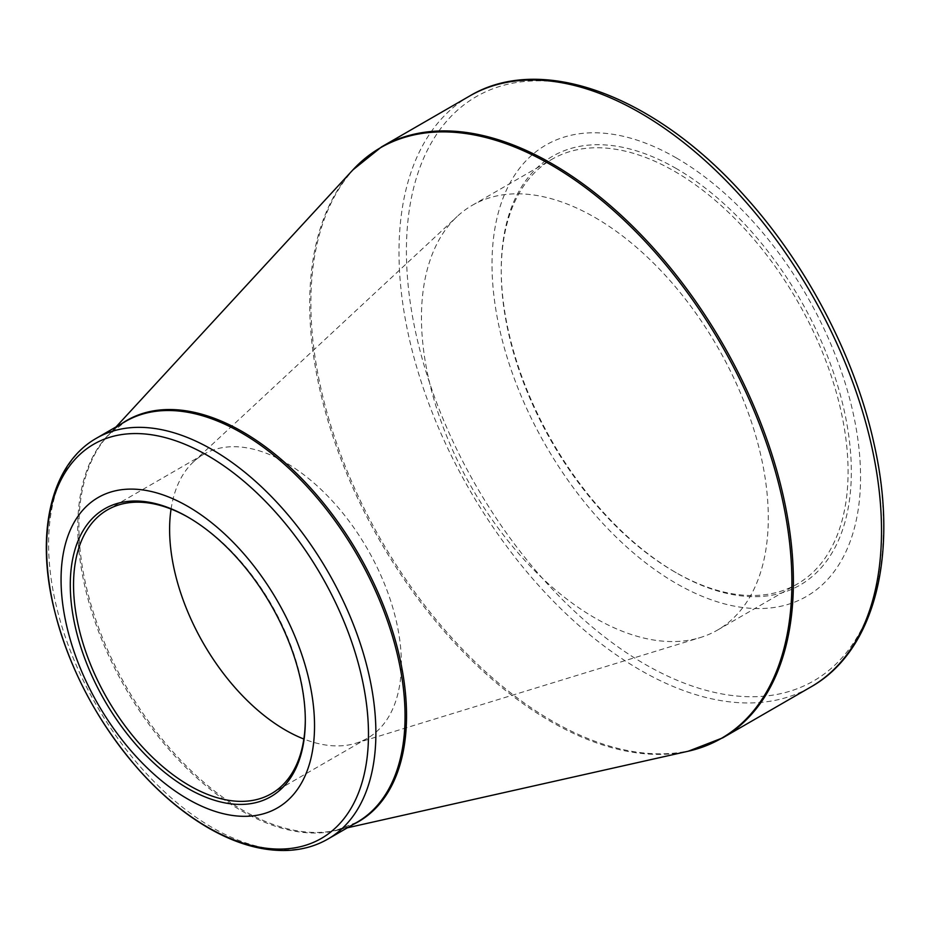 <?xml version="1.0" encoding="UTF-8"?>
<svg xmlns="http://www.w3.org/2000/svg" width="930" height="930" viewBox="0 0 930 930"><rect width="100%" height="100%" fill="white"/><g stroke="black" fill="none" stroke-linecap="round" stroke-linejoin="round"><path stroke-width="0.7" stroke-dasharray="4.65 3.49" d="M676.296 168.562A247.543 142.918 -120 0 0 501.247 269.63A247.543 142.918 -120 0 0 676.284 572.81A247.543 142.918 -120 0 0 851.334 471.754A247.543 142.918 -120 0 0 676.296 168.562M676.296 157.914A260.598 150.451 60 0 1 835.872 569.207A260.598 150.451 60 0 1 516.708 384.939A260.598 150.451 60 0 1 676.296 157.914M305.307 719.611A163.878 94.616 -120 0 0 305.307 718.681A163.878 94.616 -120 0 0 189.429 517.975A163.878 94.616 -120 0 0 188.616 517.499M171.073 509.059A163.878 94.616 60 0 1 193.498 461.838A163.878 94.616 60 0 1 203.554 454.386A163.878 94.616 60 0 1 285.498 462.501A163.878 94.616 60 0 1 392.553 606.918A163.878 94.616 60 0 1 367.443 738.234A163.878 94.616 60 0 1 355.946 743.221A163.878 94.616 60 0 1 303.843 739.025M189.429 517.975A163.878 94.616 -120 0 0 189.429 517.964L187.802 517.034M594.875 217.446A245.241 141.593 60 0 1 755.09 433.566A245.241 141.593 60 0 1 717.495 630.087A245.241 141.593 60 0 1 700.302 637.55A245.241 141.593 60 0 1 472.254 488.494A245.241 141.593 60 0 1 457.188 216.458A245.241 141.593 60 0 1 472.254 205.309A245.241 141.593 60 0 1 594.875 217.446M674.657 171.387A245.241 141.593 60 0 1 834.873 387.496A245.241 141.593 60 0 1 797.289 584.017A245.241 141.593 60 0 1 674.657 571.869A245.241 141.593 60 0 1 501.247 271.514A245.241 141.593 60 0 1 552.036 159.239A245.241 141.593 60 0 1 674.657 171.387M644.955 113.332A337.358 194.777 60 0 1 883.5 526.508A337.358 194.777 60 0 1 644.955 664.229A337.358 194.777 60 0 1 406.41 251.054A337.358 194.777 60 0 1 644.955 113.332M722.715 737.862A341.194 196.986 60 0 1 552.129 720.959A341.194 196.986 60 0 1 329.232 420.302A341.194 196.986 60 0 1 381.533 146.894M469.662 96.011A341.194 196.986 -120 0 0 417.361 369.419A341.194 196.986 -120 0 0 640.259 670.077A341.194 196.986 -120 0 0 810.844 686.979M353.272 824.41A231.663 133.746 60 0 1 336.172 830.304A231.663 133.746 60 0 1 126.899 687.875A231.663 133.746 60 0 1 108.182 435.426A231.663 133.746 60 0 1 121.842 423.569M352.784 170.004A340.961 196.858 -120 0 0 337.16 448.806A340.961 196.858 -120 0 0 550.804 721.529A340.961 196.858 -120 0 0 688.34 751.196M327.953 839.023A231.431 133.618 60 0 1 212.238 827.561A231.431 133.618 60 0 1 61.055 623.635A231.431 133.618 60 0 1 96.534 438.181M116.018 426.928L108.182 435.426L125.69 421.348A231.431 133.618 -120 0 0 125.69 688.572A231.431 133.618 -120 0 0 357.12 822.19L336.172 830.304L347.448 827.781M271.362 793.697L367.443 738.234M107.485 509.849L203.554 454.386M355.946 743.221L700.302 637.55M193.498 461.838L457.188 216.458M717.495 630.087L797.289 584.017M472.254 205.309L552.036 159.239M305.307 718.681L305.307 720.564M674.657 571.869L676.284 572.81M501.247 271.514L501.247 269.63"/><path stroke-width="1.4" d="M187.802 506.373A179.234 103.486 60 0 1 297.554 789.256A179.234 103.486 60 0 1 78.039 662.52A179.234 103.486 60 0 1 187.802 506.373M187.802 788.408A166.179 95.941 60 0 1 70.285 584.877A166.179 95.941 60 0 1 187.802 517.034A166.179 95.941 60 0 1 305.307 720.564A166.179 95.941 60 0 1 187.802 788.408M188.616 517.499A163.878 94.616 -120 0 0 107.485 509.849A163.878 94.616 -120 0 0 82.363 641.177A163.878 94.616 -120 0 0 189.429 785.583A163.878 94.616 -120 0 0 271.362 793.697A163.878 94.616 -120 0 0 305.307 719.611M303.843 739.025A163.878 94.616 60 0 1 171.073 509.059M381.533 146.894A341.194 196.986 60 0 1 722.726 343.879A341.194 196.986 60 0 1 722.715 737.862L810.844 686.979A341.194 196.986 -120 0 0 810.855 292.997A341.194 196.986 -120 0 0 469.662 96.011L381.533 146.894L352.784 170.004A340.961 196.858 -120 0 1 550.804 164.738A340.961 196.858 -120 0 1 780.875 492.761A340.961 196.858 -120 0 1 688.34 751.196L722.715 737.862M121.842 423.569A231.663 133.746 60 0 1 242.73 431.857A231.663 133.746 60 0 1 395.424 640.7A231.663 133.746 60 0 1 353.272 824.41M96.534 438.181A231.431 133.618 60 0 1 212.238 449.643A231.431 133.618 60 0 1 363.432 653.581A231.431 133.618 60 0 1 327.953 839.023L357.12 822.19A231.431 133.618 -120 0 0 392.6 636.748A231.431 133.618 -120 0 0 241.405 432.81A231.431 133.618 -120 0 0 125.69 421.348L96.534 438.181C52.045 463.268 35.991 529.635 52.894 603.896C67.39 665.799 96.464 721.552 140.093 771.179C161.669 795.104 184.431 814.029 208.401 827.944C236.255 843.987 262.876 851.473 288.254 850.404C302.808 849.66 316.037 845.87 327.953 839.023M207.541 827.142A227.594 131.397 -120 0 0 368.478 734.235A227.594 131.397 -120 0 0 207.541 455.491A227.594 131.397 -120 0 0 46.616 548.409A227.594 131.397 -120 0 0 207.541 827.142M347.448 827.781L688.34 751.196M116.018 426.928L352.784 170.004M810.844 686.979C875.223 650.837 899.054 553.676 874.095 444.04C855.251 357.434 806.984 264.887 745 196.404C656.359 96.267 541.934 52.615 469.662 96.011"/></g></svg>
